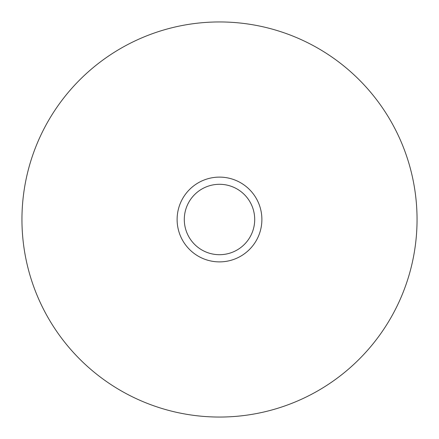 <?xml version="1.0" encoding="UTF-8"?>
<svg xmlns="http://www.w3.org/2000/svg" width="439" height="439" viewBox="0 0 439 439"><rect width="100%" height="100%" fill="white"/><g stroke="black" fill="none" stroke-linecap="round" stroke-linejoin="round"><path stroke-width="0.66" d="M417.05 219.5A197.55 197.55 0 0 0 219.5 21.95A197.55 197.55 0 0 0 21.95 219.5A197.55 197.55 0 0 0 219.5 417.05A197.55 197.55 0 0 0 417.05 219.5M261.885 219.5A42.385 42.385 0 0 0 219.5 177.115A42.385 42.385 0 0 0 177.115 219.5A42.385 42.385 0 0 0 219.5 261.885A42.385 42.385 0 0 0 261.885 219.5M254.702 219.5A35.202 35.202 0 0 1 219.5 254.702A35.202 35.202 0 0 1 184.298 219.5A35.202 35.202 0 0 1 219.5 184.298A35.202 35.202 0 0 1 254.702 219.5"/></g></svg>
